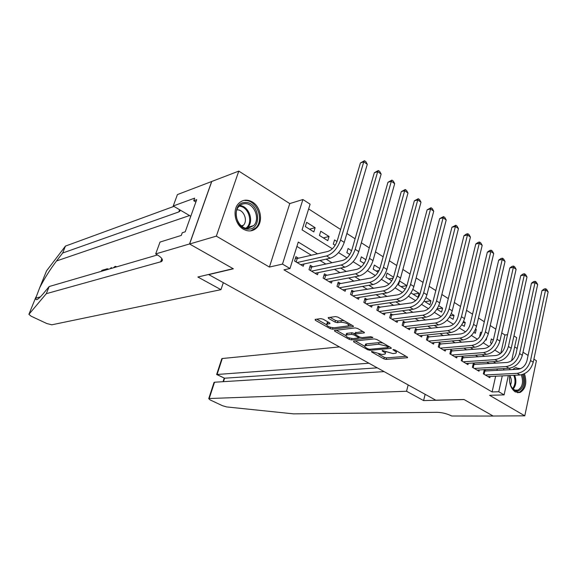 <?xml version="1.0" encoding="UTF-8"?>
<svg xmlns="http://www.w3.org/2000/svg" width="577" height="577" viewBox="0 0 577 577"><rect width="100%" height="100%" fill="white"/><g stroke="black" fill="none" stroke-linecap="round" stroke-linejoin="round"><path stroke-width="0.87" d="M371.566 351.422L371.595 351.956L383.871 358.865L386.15 359.421L407.607 357.697L407.283 357.026L394.877 349.893L392.959 349.554L394.819 350.967C396.37 351.912 396.738 352.648 395.909 353.167L392.987 353.593L382.241 350.47L382.248 351.011L383.864 351.927C385.414 352.864 385.789 353.586 384.989 354.09L382.154 354.502L371.566 351.422M243.321 229.177C248.521 231.954 253.079 231.413 256.996 227.547C263.285 221.186 260.717 206.79 252.437 202.015C246.956 198.978 242.181 199.649 238.121 204.027C232.271 210.634 235.178 224.691 243.321 229.177M509.808 375.504C508.806 382.897 510.602 388.357 515.196 391.891L520.093 392.483C525.741 388.912 527.19 382.674 524.45 373.752M520.562 368.674L515.052 367.888L512.643 369.576M254.551 229.069L254.435 229.61M323.142 319.204L320.754 318.634L315.165 319.413L315.345 320.285L330.159 328.623L332.511 329.186L353.333 326.568L352.936 325.781L337.92 317.148L335.468 316.571L328.183 317.631L328.609 318.439L335.042 322.11L337.451 322.68L340.928 322.226C346.2 322.673 348.724 323.892 348.494 325.868L334.191 327.779C329.056 327.318 326.575 326.12 326.748 324.195L329.979 323.625L329.554 322.839L323.142 319.204M189.602 244.006L211.766 181.474L238.791 171.102L216.339 236.137L189.602 244.006L233.36 268.803L208.751 274.609L435.758 400.186L463.944 399.479L493.133 416.024L524.789 415.829L489.57 395.31L504.096 394.884L498.752 391.733L492.102 391.949L283.949 269.834L289.993 268.521L282.492 264.1L302.911 199.519L310.116 204.179L302.074 229.877L332.359 248.766M216.339 236.137L269.416 267.057L282.492 264.1M353.629 341.094L353.708 341.887L367.708 349.763L370.008 350.318L391.285 348.335L390.939 347.628L376.781 339.492L374.379 338.915L353.629 341.094M349.2 339.348L334.804 331.241L334.393 330.484L355.216 327.909L357.639 328.486L363.921 332.092L364.296 332.857L355.158 333.989L355.547 334.739L359.644 337.069L362.01 337.639L370.903 336.672L372.843 337.595L351.523 339.903L349.2 339.348L349.561 338.079M524.789 415.829L536.408 360.748L533.898 359.146M315.129 227.691L313.83 231.911L305.312 226.566L306.632 222.325L315.129 227.691L309.488 229.192M329.056 236.483L327.794 240.674L319.449 235.438L320.733 231.226L329.056 236.483L323.365 237.897M337.018 241.503L334.545 239.945L333.297 244.129L335.172 245.304M351.609 250.721L348.075 248.492L346.864 252.647L349.792 254.486M364.52 262.751L363.344 262.989M365.89 259.737L361.339 256.859L360.156 260.992L364.094 263.458M379.082 270.469L376.154 271.031M379.861 268.557L374.336 265.067L373.182 269.163L378.086 272.243M393.197 278.107L388.703 278.907M393.536 277.191L387.073 273.109L385.955 277.184L391.783 280.84M405.198 289.257L398.476 285.038L399.565 280.999L406.922 285.644L401.022 286.639M412.88 289.402L419.053 293.304L413.103 294.22M425.956 297.66L430.932 300.797L424.953 301.656M438.765 305.745L442.588 308.161L437.121 308.883M451.308 313.664L454.027 315.381L450.24 315.843M463.598 321.425L465.25 322.464L462.999 322.723M475.643 329.027L476.27 329.424L475.434 329.51M469.851 325.37L469.303 326.849M481.694 332.842L480.627 332.172L479.725 336.03L480.093 336.261M486.151 371.061L484.262 369.922L483.36 373.846L489.837 377.719L490.118 376.485M475.253 364.513L473.328 363.351L472.404 367.297L479.004 371.242L479.299 369.972M464.153 357.834L462.191 356.651L461.239 360.625L467.961 364.642L468.279 363.33M452.844 351.032L450.846 349.828L449.872 353.831L456.717 357.928L457.049 356.564M441.326 344.101L439.285 342.875L438.282 346.907L445.264 351.076L445.61 349.669M429.577 337.04L427.499 335.792L426.475 339.846L433.587 344.101L433.954 342.637M417.611 329.842L415.49 328.565L414.43 332.655L421.686 336.99L422.068 335.475M405.4 322.5L403.244 321.201L402.155 325.32L409.547 329.734L409.958 328.162M392.959 315.02L390.759 313.693L389.641 317.833L397.178 322.341L397.618 320.704M380.265 307.382L378.022 306.034L376.868 310.202L384.563 314.804L385.025 313.102M367.318 299.6L365.025 298.215L363.842 302.42L371.689 307.108L372.179 305.341M354.105 291.652L351.768 290.245L350.556 294.479L358.562 299.261L359.082 297.415M340.625 283.545L338.237 282.11L336.99 286.372L345.161 291.255L345.717 289.329M326.863 275.265L324.425 273.801L323.142 278.1L331.486 283.083L332.078 281.064M312.813 266.819L310.325 265.319L309.005 269.647L317.523 274.739L318.158 272.625M492.102 391.949L495.636 376.211M496.927 370.456L497.273 368.934M489.238 363.611L486.772 362.111M478.095 356.824L475.419 355.194M466.735 349.9L463.85 348.14M455.159 342.846L452.051 340.957M443.36 335.663L440.02 333.621M431.329 328.327L427.745 326.149M419.053 320.848L415.224 318.518M406.54 313.224L402.45 310.736M393.766 305.442L389.417 302.788M380.733 297.501L376.103 294.681M367.434 289.394L362.515 286.401M353.852 281.122L348.638 277.948M339.983 272.676L334.458 269.308M325.825 264.05L319.975 260.487M311.356 255.236L296.903 246.422M298.468 258.193L295.922 256.664L294.566 261.02L303.264 266.221L303.949 264.006M500.771 353.369L504.904 334.963L501.73 332.929M495.838 329.142L490.226 325.536M484.305 321.735L478.492 318.006M472.541 314.184L466.519 310.318M460.54 306.481L454.308 302.478M448.293 298.612L441.845 294.472M435.801 290.592L429.122 286.307M423.049 282.405L416.132 277.963M410.023 274.039L402.869 269.445M396.731 265.507L389.316 260.746M383.15 256.787L375.476 251.86M369.28 247.879L361.332 242.78M355.1 238.777L346.878 233.497M340.618 229.473L308.623 208.932M493.299 340.178L491.366 338.951L490.486 342.788L491.719 343.56M486.649 338.18L486.202 340.098L485.697 339.781M476.27 329.424L475.361 333.29L473.876 332.359M465.25 322.464L464.312 326.358L461.809 324.786M454.027 315.381L453.06 319.297L449.497 317.061M442.588 308.161L441.6 312.107L436.933 309.178M430.932 300.797L429.915 304.771L424.109 301.129M419.053 293.304L418.008 297.299L411.012 292.907M341.865 247.93L341.173 249.076M269.416 267.057L289.769 203.587L238.791 171.102M289.769 203.587L302.911 199.519M504.904 334.963L507.529 334.718M513.948 335.922L516.689 337.689L511.64 360.618M528.085 355.439L523.007 352.208M517.165 348.486L514.662 346.892M317.487 253.83L298.266 242.052L289.993 268.521M495.859 363.185L493.385 361.671M484.694 356.341L482.019 354.704M473.32 349.366L470.421 347.592M461.715 342.255L458.6 340.343M449.894 335.006L446.54 332.951M437.828 327.613L434.243 325.414M425.53 320.069L421.693 317.718M412.973 312.373L408.884 309.863M400.171 304.519L395.808 301.843M387.102 296.506L382.457 293.664M373.759 288.327L368.826 285.305M360.135 279.975L354.898 276.765M346.222 271.442L340.675 268.045M332.006 262.73L326.135 259.131M498.752 391.733L502.278 375.879M503.57 370.088L503.909 368.544M509.981 368.14L509.628 369.749M508.344 375.577L504.096 394.884M338.533 252.611L346.993 257.89M353.124 261.72L361.303 266.819M367.405 270.62L375.31 275.554M381.375 279.34L389.021 284.108M395.05 287.865L402.443 292.474M408.444 296.217L415.591 300.675M421.549 304.396L428.459 308.702M434.387 312.402L441.073 316.571M446.966 320.249L453.428 324.274M459.292 327.931L465.538 331.833M471.373 335.468L477.41 339.233M483.209 342.846L489.051 346.496M494.814 350.088L500.468 353.614M385.263 353.074L385.833 351.97M396.19 352.1L396.774 350.982M378.685 354.155L384.282 357.322L386.568 357.87L406.057 356.319M388.321 347.102L389.785 346.965M355.237 340.928L364.671 346.25M367.996 348.89L369.612 349.28L387.96 347.585L387.96 347.037L386.237 346.041L378.635 344.217L365.097 345.695C364.282 346.222 364.678 346.965 366.287 347.924L367.996 348.89M382.89 343.005L379.067 342.615L378.635 344.217M365.566 345.529L365.537 344.123L366.561 343.863L379.067 342.615M345.673 335.525L336.261 330.217M353.434 326.2L353.333 326.56M362.868 331.494L355.519 332.727M360.43 337.408L358.519 337.617M346.842 334.891L346.041 335.1C345.861 336.946 348.299 338.1 353.355 338.569L358.418 337.978L358.028 337.242L353.939 334.92L351.573 334.35L346.842 334.891L347.296 333.297L346.496 333.513L346.243 334.4M347.296 333.297L352.028 332.749L355.216 333.787M326.957 323.502L327.224 322.586L328.601 322.298M348.768 324.894L349.359 323.726M344.253 320.79L341.396 320.588L340.928 322.226M330.008 317.336L335.511 320.48L337.92 321.05L341.396 320.588M348.811 325.601L351.941 325.204M316.737 319.196L326.373 324.635M484.002 371.047L518.096 369.273C522.495 368.537 525.445 365.695 526.945 360.74L541.998 290.541L544.27 288.947L545.691 288.752L546.729 289.481L548.15 291.89L533.242 362.226C530.991 369.677 526.556 373.939 519.935 375L487.954 376.593M548.15 291.89L545.546 290.058L530.537 360.51C528.272 367.975 523.837 372.252 517.216 373.326L485.257 374.978M545.691 288.752L545.546 290.058L541.998 290.541M484.831 371.141L484.11 374.293M514.763 369.46L516.97 369.338M522.466 374.545C524.947 382.76 523.527 388.249 518.189 391.011C512.931 392.555 507.818 382.933 510.003 375.497M511.128 386.446C512.881 389.381 514.98 390.643 517.432 390.232L517.958 390.074C522.546 387.117 523.671 382.032 521.319 374.834M510.53 385.068C511.777 381.931 511.575 378.865 509.909 375.865M517.519 392.742L519.04 392.432C524.551 389.021 526.036 382.933 523.505 374.177M519.747 368.97L515.824 367.643M245.239 202.498C259.095 201.51 262.73 229.04 248.737 229.127C234.716 230.497 231.009 202.195 245.239 202.498M248.038 228.304L253.75 225.557C260.523 218.856 254.039 202.902 244.799 203.674C242.362 203.775 240.313 204.799 238.647 206.754C232.199 213.728 239.037 229.307 248.038 228.304M242.015 226.408L243.451 225.225C248.218 220.472 243.602 209.3 237.089 209.877L236.88 209.891M250.707 230.865L256.022 227.735C264.461 219.462 256.476 199.613 244.98 200.529M339.449 346.914L222.289 358.519L217.046 374.545L224.583 378.216L223.465 381.664M368.948 363.229L216.678 374.516L224.583 378.216L377.308 367.852M423.59 400.582L406.54 391.249L209.191 398.534L208.737 398.628L210.064 399.897L222.527 405.725L226.617 406.922L293.592 413.868L437.142 412.31C442.227 412.49 447.096 413.723 451.755 416.003L493.184 416.053L464.103 399.565L423.59 400.582L425.148 394.322M406.54 391.249L408.155 384.924M384.102 371.617L214.529 382.226L209.191 398.534M222.015 359.37L221.828 358.649L222.289 358.519M213.735 384.657L214.017 382.493L214.529 382.226M223.018 381.693L224.208 378.187M217.32 373.701L216.678 374.516M107.986 269.38L107.69 268.817L106.904 268.875L105.519 269.286L105.165 270.202L104.646 269.538L104.293 270.462M39.625 287.901L46.528 270.887L65.446 246.09L62.662 253.022L56.524 260.963C49.882 269.805 44.249 278.785 39.625 287.901L35.738 298.165C35.651 301.165 38.205 299.614 43.39 293.52L49.182 286.531L157.507 254.94M111.895 268.24L111.311 267.584L111.145 268.464M220.969 289.661L51.8 324.808L46.824 323.538L31.136 316.203L28.9 314.342L46.304 293.679L161.409 261.612C163.601 260.018 161.971 257.602 156.518 254.378L155.689 253.916L189.523 243.963L233.137 268.68L197.868 277.01L220.969 289.661L223.321 282.672M155.689 253.916L160.024 242.073L181.286 235.423L182.253 232.74L185.217 231.795L196.721 199.656L193.735 200.746L194.673 198.127L173.237 205.996L177.413 194.586L211.766 181.474M211.694 181.43L189.523 243.963M49.182 286.531L46.304 293.679M65.446 246.09L173.893 206.386M180.594 210.309L178.783 211.947L62.662 253.022M173.237 205.996L190.778 216.274M193.735 200.746L195.877 202.022M114.758 267.317L114.318 267.533M113.388 267.807L115.14 266.372L116.006 267.043M110.113 268.759L111.311 267.584M101.473 271.284L101.826 270.368L104.646 269.538M473.061 364.505L507.111 362.464C511.503 361.692 514.468 358.815 515.997 353.824L531.475 283.148L533.768 281.54L535.189 281.331L536.249 282.081L537.67 284.497L522.336 355.309C520.043 362.818 515.593 367.138 508.979 368.256L477.085 370.095M537.67 284.497L535.023 282.629L519.581 353.564C517.273 361.087 512.816 365.414 506.209 366.546L474.337 368.451M535.189 281.331L535.023 282.629L531.475 283.148M473.941 364.592L473.198 367.773M461.91 357.834L495.917 355.526C500.302 354.718 503.274 351.797 504.832 346.77L520.757 275.611L523.079 273.996L524.493 273.772L525.568 274.537L526.996 276.967L511.222 348.263C508.885 355.829 504.413 360.199 497.814 361.382L466.014 363.481M526.996 276.967L524.291 275.063L508.409 346.481C506.058 354.062 501.586 358.447 494.987 359.637L463.208 361.808M524.493 273.772L524.291 275.063L520.757 275.611M462.841 357.928L462.083 361.13M450.55 351.04L484.507 348.458C488.885 347.606 491.864 344.649 493.458 339.579L509.83 267.937L512.181 266.307L513.588 266.069L514.691 266.848L516.112 269.293L499.884 341.072C497.504 348.703 493.018 353.131 486.425 354.372L454.734 356.737M516.112 269.293L513.364 267.353L497.021 339.254C494.619 346.9 490.133 351.343 483.548 352.597L451.878 355.028M513.588 266.069L513.364 267.353L509.83 267.937M451.539 351.141L450.752 354.357M438.974 344.123L472.866 341.245C477.237 340.358 480.23 337.357 481.853 332.244L498.694 260.112L501.067 258.467L502.48 258.215L503.598 259.008L505.026 261.468L488.33 333.744C485.899 341.433 481.391 345.926 474.821 347.224L443.237 349.864M505.026 261.468L502.221 259.491L485.401 331.89C482.956 339.593 478.448 344.101 471.885 345.414L440.323 348.126M502.48 258.215L502.221 259.491L498.694 260.112M440.02 344.224L439.212 347.462M427.175 337.069L461.001 333.895C465.351 332.958 468.358 329.914 470.017 324.764L487.349 252.142L489.75 250.483L491.15 250.216L492.296 251.024L493.717 253.498L476.537 326.272C474.056 334.018 469.541 338.576 462.985 339.94L431.517 342.868M493.717 253.498L490.861 251.478L473.558 324.375C471.063 332.143 466.533 336.716 459.984 338.093L428.552 341.094M491.15 250.216L490.861 251.478L487.349 252.142M428.278 337.17L427.456 340.437M415.151 329.885L448.892 326.387C453.233 325.414 456.248 322.327 457.936 317.134L475.773 244.006L478.203 242.333L479.602 242.052L480.771 242.874L482.192 245.362L464.514 318.641C461.975 326.452 457.446 331.075 450.904 332.503L419.58 335.727M482.192 245.362L479.271 243.306L461.47 316.715C458.924 324.541 454.38 329.178 447.853 330.621L416.558 333.924M479.602 242.052L479.271 243.306L475.773 244.006M416.32 329.986L415.469 333.275M402.883 322.557L436.544 318.735C440.871 317.711 443.893 314.58 445.617 309.351L463.973 235.712L466.425 234.031L467.824 233.728L469.014 234.572L470.435 237.075L452.238 310.859C449.656 318.735 445.105 323.423 438.585 324.916L407.405 328.45M470.435 237.075L467.457 234.976L449.13 308.89C446.533 316.78 441.975 321.483 435.469 322.997L404.326 326.611M467.824 233.728L467.457 234.976L463.973 235.712M404.116 322.658L403.244 325.969M390.377 315.085L423.936 310.924C428.249 309.856 431.286 306.675 433.046 301.403L451.935 227.251L455.808 225.239L457.02 226.097L458.441 228.615L439.717 302.918C437.077 310.859 432.505 315.612 426.014 317.177L394.993 321.036M458.441 228.615L455.412 226.472L436.544 300.905C433.89 308.861 429.317 313.636 422.833 315.215L391.848 319.153M455.808 225.239L455.412 226.472L451.935 227.251M391.682 315.186L390.78 318.518M377.625 307.469L411.069 302.954C415.368 301.829 418.412 298.612 420.207 293.296L439.652 218.625L443.554 216.584L444.788 217.457L446.209 219.988L426.93 294.811C424.232 302.817 419.652 307.635 413.182 309.279L382.327 313.47M446.209 219.988L443.114 217.803L423.691 292.755C420.979 300.776 416.392 305.615 409.937 307.281L379.125 311.551M443.554 216.584L443.114 217.803L439.652 218.625M378.995 307.563L378.072 310.924M364.614 299.694L397.935 294.818C402.212 293.643 405.27 290.375 407.102 285.009L427.124 209.819L431.048 207.742L432.31 208.636L433.724 211.182L413.875 286.531C411.12 294.602 406.525 299.499 400.085 301.216L369.41 305.745M433.724 211.182L430.565 208.953L410.572 284.439C407.795 292.525 403.2 297.436 396.767 299.174L366.143 303.798M431.048 207.742L430.565 208.953L427.124 209.819M366.056 299.795L365.111 303.177M351.328 291.767L384.527 286.509C388.783 285.276 391.848 281.958 393.723 276.556L414.329 200.832L418.282 198.726L419.566 199.635L420.986 202.195L400.546 278.078C397.726 286.214 393.117 291.183 386.713 292.979L356.233 297.876M420.986 202.195L417.762 199.916L397.164 275.936C394.336 284.093 389.72 289.077 383.323 290.895L352.9 295.878M418.282 198.726L417.762 199.916L414.329 200.832M352.85 291.861L351.876 295.273M337.776 283.675L339.384 283.769L370.831 278.02C375.057 276.736 378.137 273.368 380.055 267.916L401.275 191.658L405.249 189.516L406.561 190.446L407.982 193.021L386.922 269.445C384.044 277.645 379.421 282.687 373.052 284.569L342.788 289.834M407.982 193.021L404.686 190.698L383.474 267.252C380.582 275.474 375.952 280.537 369.59 282.442L339.384 287.8M405.249 189.516L404.686 190.698L401.275 191.658M339.384 283.769L338.382 287.202M323.942 275.424L325.63 275.51L356.838 269.351C361.043 268.009 364.123 264.591 366.085 259.095L387.946 182.289L391.942 180.111L393.283 181.063L394.697 183.652L373.009 260.616C370.066 268.896 365.429 274.01 359.096 275.979L329.063 281.634M394.697 183.652L391.336 181.279L369.482 258.381C366.525 266.675 361.887 271.81 355.562 273.801L325.587 279.556M391.942 180.111L391.336 181.279L387.946 182.289M325.63 275.51L324.599 278.965M309.813 266.992L311.587 267.079L342.536 260.487C346.719 259.087 349.813 255.618 351.811 250.072L374.329 172.725L378.353 170.511L379.724 171.484L381.137 174.088L358.793 251.601C355.785 259.946 351.133 265.146 344.837 267.201L315.049 273.26M381.137 174.088L377.697 171.665L355.187 249.314C352.165 257.681 347.505 262.896 341.223 264.973L311.501 271.14M378.353 170.511L377.697 171.665L374.329 172.725M311.587 267.079L310.527 270.563M295.388 258.388L297.256 258.467L327.924 251.435C332.078 249.971 335.179 246.444 337.228 240.854L360.423 162.952L364.469 160.702L365.876 161.69L367.282 164.315L344.253 242.383C341.18 250.8 336.514 256.08 330.26 258.229L300.74 264.706M367.282 164.315L363.77 161.834L340.567 240.046C337.48 248.485 332.814 253.786 326.568 255.957L297.112 262.542M364.469 160.702L363.77 161.834L360.423 162.952M297.256 258.467L296.167 261.972M371.739 351.422L371.595 351.956M393.348 349.489L393.197 350.037M382.4 350.463L382.248 351.011M384.109 350.996L383.864 351.927M395.072 350.008L394.819 350.967M407.412 357.105L407.232 357.783M386.568 357.87L386.15 359.421M384.282 357.322L383.871 358.865M391.112 347.736L390.932 348.421M370.311 349.215L370.008 350.318M367.953 348.869L367.708 349.763M353.939 341.057L353.708 341.887M388.22 346.07L387.96 347.037M386.496 345.075L386.237 346.041M366.561 343.863L366.128 345.435M335.057 330.361L334.804 331.241M364.166 332.258L363.972 332.943M355.922 332.302L355.468 333.91M372.742 337.177L372.612 337.653M351.905 338.555L351.523 339.903M358.295 336.304L358.028 337.242M354.393 333.318L353.939 334.92M352.028 332.749L351.573 334.35M329.885 323.055L329.698 323.697M327.96 322.384L327.491 323.993M337.92 321.05L337.451 322.68M335.511 320.48L335.042 322.11M328.89 317.494L328.609 318.439M353.218 325.969L353.023 326.647M332.915 327.786L332.511 329.186M330.534 327.347L330.159 328.623M315.619 319.348L315.345 320.285M519.935 375L517.216 373.326M533.242 362.226L530.537 360.51M514.655 375.266C516.653 380.712 516.17 385.299 513.198 389.021M512.664 388.53C515.376 384.823 515.744 380.416 513.775 375.31M239.758 205.621C248.68 205.751 254.298 220.904 247.843 227.288L246.79 228.268L247.843 227.288L253.75 225.557M245.961 228.146C253.664 222.866 248.514 206.205 239.145 206.198M56.524 260.963L189.537 215.546M161.87 260.342L162.425 260.191M161.849 258.59L160.644 261.908M178.783 211.947L179.591 209.725M35.94 296.989L28.9 314.342M508.979 368.256L506.209 366.546M522.336 355.309L519.581 353.564M497.814 361.382L494.987 359.637M511.222 348.263L508.409 346.481M486.425 354.372L483.548 352.597M499.884 341.072L497.021 339.254M474.821 347.224L471.885 345.414M488.33 333.744L485.401 331.89M462.985 339.94L459.984 338.093M476.537 326.272L473.558 324.375M450.904 332.503L447.853 330.621M464.514 318.641L461.47 316.715M438.585 324.916L435.469 322.997M452.238 310.859L449.13 308.89M426.014 317.177L422.833 315.215M439.717 302.918L436.544 300.905M413.182 309.279L409.937 307.281M426.93 294.811L423.691 292.755M400.085 301.216L396.767 299.174M413.875 286.531L410.572 284.439M386.713 292.979L383.323 290.895M400.546 278.078L397.164 275.936M373.052 284.569L369.59 282.442M386.922 269.445L383.474 267.252M359.096 275.979L355.562 273.801M373.009 260.616L369.482 258.381M344.837 267.201L341.223 264.973M358.793 251.601L355.187 249.314M330.26 258.229L326.568 255.957M344.253 242.383L340.567 240.046M256.996 227.547L255.899 227.865M520.093 392.483L518.766 392.526M388.545 346.258L388.271 347.289M365.537 344.123L365.097 345.695M364.397 332.496L364.296 332.857M355.612 332.381L355.158 333.989M346.496 333.513L346.041 335.1M358.8 336.593L358.512 337.639M327.224 322.586L326.748 324.195M515.304 390.167L517.958 390.074M243.451 225.225L241.309 225.867M208.737 398.628L214.017 382.493M216.642 374.495L221.828 358.649M35.738 298.165L40.39 296.888M179.57 211.586L180.132 210.035M162.245 259.311L161.409 261.612M116.251 266.675L115.66 266.365M108.296 269.134L107.733 268.839"/></g></svg>
